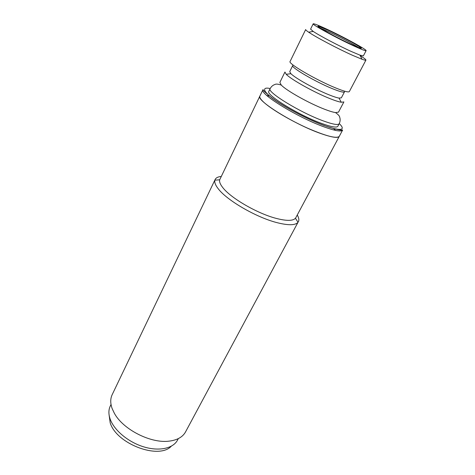 <?xml version="1.0" encoding="UTF-8"?>
<svg xmlns="http://www.w3.org/2000/svg" width="475" height="475" viewBox="0 0 475 475"><rect width="100%" height="100%" fill="white"/><g stroke="black" fill="none" stroke-linecap="round" stroke-linejoin="round"><path stroke-width="0.71" d="M215.133 179.502L112.159 394.713C110.277 398.703 110.277 403.334 112.159 408.607L114.344 413.244C123.043 429.537 151.002 443.721 169.284 441.115C177.3 440.082 182.715 437.024 185.529 431.935L298.009 222.3C295.302 225.417 288.212 225.512 276.753 222.585C256.12 217.312 226.902 200.325 218.257 188.795C215.43 185.197 214.314 182.311 214.896 180.138L215.133 179.502C216 177.781 218.031 176.759 221.219 176.451M297.249 215.021C298.882 217.782 299.256 220.02 298.383 221.736M295.824 217.687L295.444 218.251C292.927 221.018 286.461 221.053 276.04 218.352C257.302 213.483 230.85 198.14 222.852 187.678C220.246 184.413 219.189 181.788 219.682 179.811L259.878 96.081C255.574 100.136 293.983 124.147 320.477 133.428C331.663 137.382 337.927 138.356 339.269 136.361C336.698 138.884 326.153 136.165 307.646 128.197C290.403 120.49 271.848 109.511 264.124 102.564C260.722 99.489 259.303 97.327 259.878 96.081L262.978 89.644C258.78 93.438 297.433 117.343 323.926 126.831C335.113 130.874 341.353 131.943 342.635 130.055L295.824 217.687M111.031 404.48L110.271 406.054C108.484 409.83 108.454 414.188 110.176 419.134C114.119 430.291 128.315 442.172 143.705 446.85C159.101 451.571 173.155 448.459 177.49 440.159L178.315 438.615M335.706 130.435L333.67 128.648M266.766 95.457L269.414 96.045M279.864 82.418L281.277 85.067C286.288 90.553 309.385 103.491 324.71 109.298C329.448 111.126 333.052 112.219 335.522 112.581L338.491 112.159L343.882 101.929L341.282 102.244C338.847 101.858 335.154 100.676 330.202 98.711C314.652 92.625 291.009 79.462 286.217 74.314L284.935 72.028L279.864 82.418M335.772 87.976C344.066 91.337 348.591 92.53 349.345 91.562L365.922 60.105C365.75 60.414 364.456 60.135 362.051 59.274L352.688 55.379C338.23 48.937 315.685 37.044 308.631 32.175C306.512 30.738 305.526 29.86 305.674 29.533L290.077 61.495C287.559 63.329 316.463 80.204 335.772 87.976M360.204 55.682C364.153 58.128 366.065 59.601 365.922 60.105M339.031 98.099C336.888 97.731 333.658 96.68 329.335 94.947C315.768 89.591 295.201 78.173 290.896 73.678L289.72 71.666L292.719 65.556C290.522 67.242 315.673 81.979 332.548 88.736C339.839 91.675 343.823 92.702 344.512 91.835L341.347 97.856L339.031 98.099L341.282 102.244M366.1 50.665L363.351 55.907L359.913 55.124L351.72 51.674C339.108 46.01 319.503 35.69 313.245 31.445L310.579 29.135L313.185 23.821C313.785 23.477 317.959 25.086 325.702 28.654C342.226 36.242 367.252 49.828 366.1 50.665C365.667 51.051 361.808 49.578 354.522 46.259C337.654 38.594 311.517 24.356 313.185 23.821M339.192 123.732C338.087 125.323 332.654 124.331 322.905 120.757C300.01 112.421 266.594 91.889 270.115 88.688L268.862 91.277C265.305 94.567 298.638 115.134 321.527 123.393C331.283 126.944 336.722 127.9 337.844 126.273L339.192 123.732C340.248 121.505 340.421 119.356 339.708 117.278C339.678 116.155 338.283 114.588 335.522 112.581M109.054 414.604L110.176 422.774C116.333 443.887 158.911 459.901 171.315 446.191M328.035 30.079C322.24 27.342 313.072 23.596 320.957 28.559C330.101 34.123 346.75 42.37 351.91 44.668C358.085 47.565 366.255 50.736 357.74 45.517C348.353 39.912 333.183 32.407 328.035 30.079M320.227 28.102L328.041 31.433C338.455 36.213 353.964 44.395 358.483 47.512M339.269 123.589C348.573 132.62 334.097 129.378 323.926 125.37C315.56 122.336 297.196 114.214 279.793 103.265C262.117 92.067 261.22 86.474 270.186 88.54M295.444 218.251L298.009 222.3M219.682 179.811L214.896 180.138M318.298 27.526L319.972 26.944L328.172 30.228C336.912 34.212 350.17 41.099 355.828 44.519C361.012 47.803 359.385 46.823 360.258 48.153M270.115 88.688C271.284 86.515 272.923 85.108 275.019 84.461C275.939 83.82 278.029 84.022 281.277 85.067M262.978 89.644C263.868 89.923 260.597 88.641 271.753 97.856C283.343 106.59 307.313 119.296 324.027 125.495C334.798 129.046 340.753 130.542 341.893 129.978L342.635 130.055M359.913 55.124L362.051 59.274M313.245 31.445L308.631 32.175M290.896 73.678L286.217 74.314"/></g></svg>
